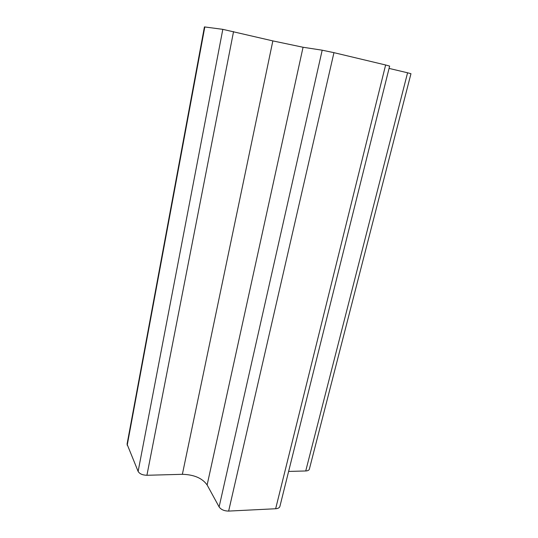 <?xml version="1.0" encoding="UTF-8"?>
<svg xmlns="http://www.w3.org/2000/svg" width="538" height="538" viewBox="0 0 538 538"><rect width="100%" height="100%" fill="white"/><g stroke="black" fill="none" stroke-linecap="round" stroke-linejoin="round"><path stroke-width="0.81" d="M207.13 484.967C202.295 478.174 194.036 474.624 182.369 474.314L146.921 475.276C142.509 475.141 139.577 473.85 138.125 471.416L127.062 444.166L204.427 26.913L222.819 29.348L272.847 40.901L303.062 47.257L322.188 50.195L333.957 52.663L385.625 64.984L389.64 66.093L279.908 506.386C279.471 507.785 278.052 508.571 275.651 508.746L228.637 511.087C224.211 511.019 221.037 509.627 219.114 506.917L207.13 484.967L303.062 47.257M305.739 470.965L407.575 72.785L410.965 73.706L309.35 469.176C308.994 470.273 307.79 470.864 305.739 470.965L288.617 471.429M407.575 72.785L389.068 68.407M182.369 474.314L272.847 40.901M146.921 475.276L233.546 31.601M138.125 471.416L222.819 29.348M127.197 445.269L204.817 26.934M275.651 508.746L385.625 64.984M228.637 511.087L333.957 52.663M219.114 506.917L322.188 50.195"/></g></svg>
